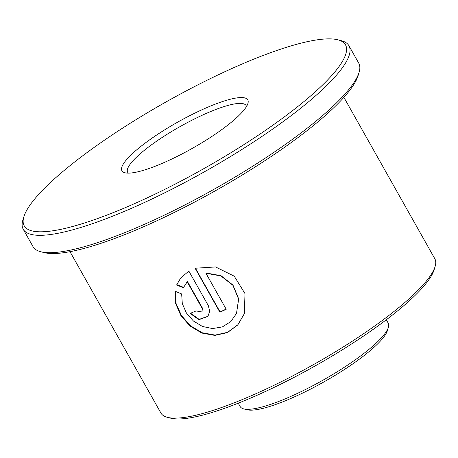 <?xml version="1.0" encoding="UTF-8"?>
<svg xmlns="http://www.w3.org/2000/svg" width="458" height="458" viewBox="0 0 458 458"><rect width="100%" height="100%" fill="white"/><g stroke="black" fill="none" stroke-linecap="round" stroke-linejoin="round"><path stroke-width="0.69" d="M388.373 327.378L387.371 330.676A82.417 17.135 150.6 0 1 385.046 335.267A82.417 17.135 150.6 0 1 317.526 385.441A82.417 17.135 150.6 0 1 247.045 409.744L243.708 408.891A84.965 17.667 -29.4 0 0 316.364 383.838A84.965 17.667 -29.4 0 0 385.974 332.113A84.965 17.667 -29.4 0 0 388.373 327.378A84.965 17.667 -29.4 0 0 388.218 323.153L386.312 319.764M238.263 403.189L240.169 406.572A84.965 17.667 -29.4 0 0 243.708 408.891M435.1 266.55L434.098 269.848A154.638 32.152 150.6 0 1 429.736 278.47A154.638 32.152 150.6 0 1 303.047 372.612A154.638 32.152 150.6 0 1 170.811 418.206L167.468 417.353A157.186 32.684 -29.4 0 0 301.891 371.009A157.186 32.684 -29.4 0 0 430.663 275.315A157.186 32.684 -29.4 0 0 435.1 266.55A157.186 32.684 -29.4 0 0 434.819 258.736L343.884 97.348M69.994 251.677L160.93 413.064A157.186 32.684 -29.4 0 0 167.468 417.353M29.106 206.403A184.379 38.335 -29.4 0 0 23.902 216.68A184.379 38.335 -29.4 0 0 155.102 194.118A184.379 38.335 -29.4 0 0 340.62 64.269A184.379 38.335 -29.4 0 0 337.821 39.794A184.379 38.335 -29.4 0 0 180.154 94.159A184.379 38.335 -29.4 0 0 29.106 206.403M337.821 39.794L341.164 40.648A186.927 38.861 150.6 0 1 348.939 45.748A186.927 38.861 150.6 0 1 343.998 65.454A186.927 38.861 150.6 0 1 173.313 188.473A186.927 38.861 150.6 0 1 23.232 229.269A186.927 38.861 150.6 0 1 22.9 219.977L23.902 216.68M359.066 72.416L358.064 75.713A184.379 38.335 150.6 0 1 352.86 85.989A184.379 38.335 150.6 0 1 201.812 198.24A184.379 38.335 150.6 0 1 44.14 252.598L40.802 251.751A186.927 38.861 -29.4 0 0 200.65 196.637A186.927 38.861 -29.4 0 0 353.788 82.835A186.927 38.861 -29.4 0 0 359.066 72.416A186.927 38.861 -29.4 0 0 358.728 63.124L348.939 45.748M23.232 229.269L33.028 246.65A186.927 38.861 -29.4 0 0 40.802 251.751M123.849 163.174A72.221 15.017 150.6 0 1 196.522 112.313A72.221 15.017 150.6 0 1 247.91 103.474A72.221 15.017 150.6 0 1 245.872 107.498A72.221 15.017 150.6 0 1 186.704 151.466A72.221 15.017 150.6 0 1 124.948 172.763A72.221 15.017 150.6 0 1 123.849 163.174M246.467 106.565A67.973 14.135 -29.4 0 0 246.123 105.586A67.973 14.135 -29.4 0 0 191.547 120.425A67.973 14.135 -29.4 0 0 129.482 165.155A67.973 14.135 -29.4 0 0 127.685 172.322A67.973 14.135 -29.4 0 0 128.337 173.124M195.102 268.239L219.892 312.23A157.186 32.684 -29.4 0 0 226.218 309.259L205.928 273.26L220.899 275.934L232.904 285.311L238.595 299.063L236.505 313.449L230.775 321.608L222.405 326.897L212.552 328.575L202.488 326.48L193.419 321.012L186.406 313.014L182.295 303.585L181.66 293.95L174.95 291.151L175.62 303.494L180.95 315.722L190.076 326.102L201.846 333.069L214.848 335.411L227.42 332.594L237.782 324.951L244.366 313.667L244.996 293.607L234.244 276.185L215.535 266.94L195.102 268.239M187.19 281.802L202.144 308.343L201.995 311.967L196.087 310.936A157.186 32.684 -29.4 0 1 190.144 313.392L198.835 319.701L207.898 316.432L209.724 311.274L208.31 305.623L188.851 271.09L180.733 277.966L176.593 285.008L183.366 287.733L187.442 281.481L202.396 308.022L201.995 311.967M186.28 282.884L187.442 281.481M190.568 313.22L199.115 319.352L208.012 316.278M180.887 277.783L176.593 285.008M176.897 284.664L183.647 287.395M175.242 291.277L176.055 303.436L181.454 315.573L190.562 325.856L202.259 332.754L215.134 335.084L227.569 332.313L237.834 324.774L244.383 313.615M195.394 268.142L220.075 311.938L219.892 312.23M220.075 311.938A156.338 32.507 -29.4 0 0 226.126 309.098M236.505 313.449L238.675 298.897L232.996 285.116L221.014 275.693L206.077 272.979L205.928 273.26M202.396 308.022L202.144 308.343"/></g></svg>
